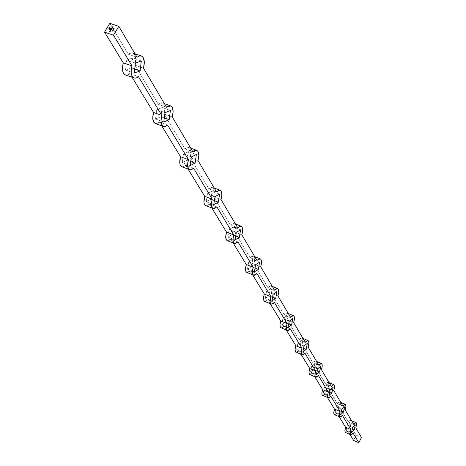 <?xml version="1.0" encoding="UTF-8"?>
<svg xmlns="http://www.w3.org/2000/svg" width="466" height="466" viewBox="0 0 466 466"><rect width="100%" height="100%" fill="white"/><g stroke="black" fill="none" stroke-linecap="round" stroke-linejoin="round"><path stroke-width="0.35" stroke-dasharray="2.33 1.75" d="M132.105 77.315L129.863 73.64L138.478 76.674L129.863 73.64L132.105 77.315M132.705 52.99C135.717 54.679 136.439 58.728 134.872 65.141L143.481 68.153L134.872 65.141L158.3 104.308L166.578 107.285L158.3 104.308L134.872 65.141L135.711 59.229L134.627 54.679L133.433 53.363L131.919 52.833L130.183 53.136L128.366 54.26L137.068 57.277L128.366 54.26L113.232 28.968L128.366 54.26L131.558 52.827L135.006 53.788M109.848 23.3L113.232 28.968L109.848 23.3M161.714 125.849L159.413 122.075L167.609 125.069L159.413 122.075L161.714 125.849M162.413 102.951C165.016 104.448 165.576 108.124 164.084 113.984L172.28 116.943L164.084 113.984L184.979 148.904L192.872 151.829L184.979 148.904L164.084 113.984L164.929 108.491L163.997 104.355L162.931 103.207L161.556 102.8L159.972 103.178L158.3 104.308L162.413 102.951L164.457 103.685M188.118 169.129L185.777 165.29L193.594 168.226L185.777 165.29L188.118 169.129M188.87 147.483C191.142 148.817 191.567 152.178 190.151 157.56L197.968 160.473L190.151 157.56L208.902 188.899L216.44 191.765L208.902 188.899L190.151 157.56L190.99 152.434L190.192 148.66L189.225 147.652L187.973 147.349L186.522 147.774L184.979 148.904L188.87 147.483L190.699 148.159M211.803 207.958L209.438 204.079L216.911 206.951L209.438 204.079L211.803 207.958M212.583 187.414C214.581 188.619 214.902 191.712 213.556 196.687L221.024 199.535L213.556 196.687L230.472 224.962L237.689 227.763L230.472 224.962L213.556 196.687L214.389 191.881L213.696 188.415L212.822 187.524L211.669 187.303L208.902 188.899L212.583 187.414L214.244 188.043M233.175 242.99L230.798 239.099L237.951 241.906L230.798 239.099L233.175 242.99M233.961 223.435C235.726 224.525 235.971 227.385 234.683 232.01L241.837 234.8L234.683 232.01L250.026 257.651L256.941 260.395L250.026 257.651L234.683 232.01L235.505 227.49L234.905 224.286L234.107 223.499L233.047 223.348L230.472 224.962L233.961 223.435L235.476 224.024M252.555 274.759L250.178 270.857L257.034 273.606L250.178 270.857L252.555 274.759M253.335 256.09C254.908 257.081 255.083 259.737 253.854 264.059L260.715 266.785L253.854 264.059L267.828 287.417L274.474 290.097L267.828 287.417L253.854 264.059L254.663 259.789L254.139 256.824L253.411 256.119L252.432 256.026L250.026 257.651L253.335 256.09L254.727 256.638M270.204 303.692L267.834 299.807L274.422 302.486L267.834 299.807L270.204 303.692M270.967 285.827C272.377 286.73 272.499 289.211 271.329 293.265L277.917 295.927L271.329 293.265L284.109 314.637L290.499 317.247L284.109 314.637L271.329 293.265L272.121 289.229L271.666 286.462L270.991 285.839L270.082 285.792L267.828 287.417L270.967 285.827L272.26 286.345M286.351 330.155L283.992 326.293L290.33 328.909L283.992 326.293L286.351 330.155M287.097 313.024C288.361 313.857 288.437 316.181 287.312 319.996L293.656 322.594L287.312 319.996L299.055 339.621L305.207 342.172L299.055 339.621L287.312 319.996L288.099 316.164L287.697 313.583L287.079 313.018L286.229 313.012L284.109 314.637L287.097 313.024L288.297 313.513M301.17 354.457L298.834 350.618L304.939 353.176L298.834 350.618L301.17 354.457M301.892 337.996C303.046 338.759 303.081 340.943 302.003 344.549L308.108 347.088L302.003 344.549L312.82 362.635L318.756 365.123L312.82 362.635L302.003 344.549L302.772 340.902L302.422 338.485L301.053 338.001L299.055 339.621L301.892 337.996L303.017 338.462M314.83 376.843L312.511 373.045L318.406 375.538L312.511 373.045L314.83 376.843M315.523 360.999C316.571 361.709 316.577 363.771 315.54 367.185L321.435 369.666L315.54 367.185L325.542 383.902L331.274 386.331L325.542 383.902L315.54 367.185L316.298 363.707L315.989 361.43L314.707 361.028L312.82 362.635L315.523 360.999L316.583 361.441M327.452 397.539L325.157 393.776L330.854 396.211L325.157 393.776L327.452 397.539M328.122 382.266C329.078 382.924 329.054 384.869 328.058 388.114L333.749 390.537L328.058 388.114L337.332 403.614L342.871 405.991L337.332 403.614L328.058 388.114L328.798 384.794L328.53 382.65L327.33 382.312L325.542 383.902L328.122 382.266L329.118 382.691M339.155 416.721L336.889 413.004L342.393 415.381L336.889 413.004L339.155 416.721M339.801 401.977C340.675 402.589 340.629 404.441 339.673 407.523L345.178 409.894L339.673 407.523L348.294 421.934L353.653 424.258L348.294 421.934L339.673 407.523L340.396 404.342L340.163 402.321L339.032 402.042L337.332 403.614L339.801 401.977L340.745 402.385M350.036 434.557L347.793 430.881L353.123 433.205L347.793 430.881L350.036 434.557M350.653 420.303L351.218 422.045L350.473 425.58L355.797 427.887L350.473 425.58L356.222 435.197L361.459 437.475L356.222 435.197L350.473 425.58L351.183 422.528L350.98 420.612L349.914 420.384L348.294 421.934L350.653 420.303L351.55 420.693M129.863 73.64L127.562 74.962L125.436 74.956L127.177 75.055L128.96 74.304M159.413 122.075L157.217 123.449L155.225 123.478L156.949 123.525L158.586 122.739M181.53 166.624L182.794 166.898L185.008 165.948M205.518 205.523L206.677 205.716L208.727 204.725M230.798 239.099L227.262 240.666L228.835 240.567L230.134 239.734M246.788 272.447L247.778 272.517L249.549 271.486M264.671 301.438L266.109 301.252L267.834 299.807L264.653 301.432M283.992 326.293L280.975 327.936L281.878 327.936L283.439 326.887M298.834 350.618L295.962 352.273L296.836 352.255L298.304 351.207M312.511 373.045L309.779 374.699L310.624 374.664L312.01 373.615M325.157 393.776L322.554 395.436L323.369 395.378L324.685 394.335M334.402 414.664L335.188 414.589L336.435 413.552M345.545 432.582L347.362 431.423M347.782 430.904L345.417 432.541M353.607 440.411L356.222 435.197L353.607 440.411M335.13 412.212L336.254 406.905L339.085 404.441L337.961 409.736L335.13 412.212L340.658 414.6L335.13 412.212L337.961 409.736L339.085 404.441L344.607 406.806L339.085 404.441L336.254 406.905L341.788 409.288L336.254 406.905L335.13 412.212M323.288 392.873L324.423 387.328L327.406 384.84L326.264 390.374L323.288 392.873L329.002 395.319L323.288 392.873L326.264 390.374L327.406 384.84L333.12 387.263L327.406 384.84L324.423 387.328L330.155 389.762L324.423 387.328L323.288 392.873M310.507 372.019L311.667 366.206L314.812 363.701L313.653 369.497L310.507 372.019L316.426 374.518L310.507 372.019L313.653 369.497L314.812 363.701L320.73 366.183L314.812 363.701L311.667 366.206L317.596 368.705L311.667 366.206L310.507 372.019M296.685 349.453L297.861 343.349L301.193 340.832L300.017 346.92L296.685 349.453L302.818 352.016L296.685 349.453L300.017 346.92L301.193 340.832L307.321 343.378L301.193 340.832L297.861 343.349L304.013 345.906L297.861 343.349L296.685 349.453M281.685 324.959L282.874 318.54L286.409 316.018L285.215 322.42L281.685 324.959L288.052 327.586L281.685 324.959L285.215 322.42L286.409 316.018L292.776 318.622L286.409 316.018L282.874 318.54L289.258 321.161L282.874 318.54L281.685 324.959M265.346 298.281L266.546 291.512L270.309 288.996L269.103 295.747L265.346 298.281L271.963 300.972L265.346 298.281L269.103 295.747L270.309 288.996L276.926 291.664L270.309 288.996L266.546 291.512L273.187 294.197L266.546 291.512L265.346 298.281M247.481 269.121L248.698 261.956L252.712 259.457L251.494 266.593L247.481 269.121L254.372 271.876L247.481 269.121L251.494 266.593L252.712 259.457L259.603 262.189L252.712 259.457L248.698 261.956L255.607 264.705L248.698 261.956L247.481 269.121M227.868 237.101L229.091 229.505L233.396 227.035L232.173 234.602L227.868 237.101L235.056 239.92L227.868 237.101L232.173 234.602L233.396 227.035L240.578 229.825L233.396 227.035L229.091 229.505L236.297 232.313L229.091 229.505L227.868 237.101M206.234 201.784L207.463 193.699L212.1 191.276L210.865 199.332L206.234 201.784L213.743 204.667L206.234 201.784L210.865 199.332L212.1 191.276L219.603 194.13L212.1 191.276L207.463 193.699L214.989 196.57L207.463 193.699L206.234 201.784M182.258 162.634L183.482 153.996L188.491 151.654L187.262 160.257L182.258 162.634L190.116 165.581L182.258 162.634L187.262 160.257L188.491 151.654L196.343 154.561L188.491 151.654L183.482 153.996L191.363 156.925L183.482 153.996L182.258 162.634M155.528 118.999L156.733 109.72L162.185 107.495L160.968 116.721L155.528 118.999L163.764 121.999L155.528 118.999L160.968 116.721L162.185 107.495L170.416 110.454L162.185 107.495L156.733 109.72L165.005 112.708L156.733 109.72L155.528 118.999M125.546 70.046L126.729 60.044L132.682 57.97L131.488 67.925L125.546 70.046L134.202 73.098L125.546 70.046L131.488 67.925L132.682 57.97L141.338 60.982L132.682 57.97L126.729 60.044L135.42 63.073L126.729 60.044L125.546 70.046M346.145 430.188L347.246 425.103L349.943 422.662L348.836 427.736L346.145 430.188L351.492 432.518L346.145 430.188L348.836 427.736L349.943 422.662L355.284 424.98L349.943 422.662L347.246 425.103L352.605 427.433L347.246 425.103L346.145 430.188M334.396 414.664L336.889 413.004M246.823 272.459L250.178 270.857M205.698 205.605L209.438 204.079M181.822 166.758L183.68 166.694L185.777 165.29M112.347 28.111L111.648 28.502L112.347 28.111M112.073 28.1L111.729 28.24L112.073 28.1M112.452 27.937L111.91 27.756L112.452 27.937M112.714 27.494L112.125 27.721L112.714 27.494M112.819 27.319L112.277 27.133L112.819 27.319M112.504 27.121L113.121 26.888L112.492 27.098M112.941 30.727L112.562 31.094L112.941 30.727M112.69 30.721L112.347 30.575L112.69 30.721M111.467 29.579L110.925 29.393L111.467 29.579M111.927 28.805L111.351 28.985L111.927 28.805M111.712 29.172L111.129 29.352L111.712 29.172M111.362 29.754L110.663 30.139L111.362 29.754M110.925 29.684L110.599 29.574L110.925 29.684M111.176 29.795L110.722 30.074L111.188 29.818M110.92 30.488L110.162 30.226L110.92 30.488M110.722 30.64L110.145 31.001L110.722 30.64M110.576 30.552L110.326 31.041L110.588 30.552M110.197 30.931L110.506 30.605L110.221 30.966M112.871 30.051L112.533 30.261M112.923 29.993L113.087 30.407L112.923 29.993M113.331 30.08L113.069 30.587L113.331 30.08M112.859 30.04L112.516 30.232M113.29 29.649L113.156 29.941L113.29 29.649M113.401 29.137L113.069 29.358M113.867 29.177L113.605 29.69L113.867 29.177M113.407 29.148L113.057 29.329M113.657 28.572L113.32 28.834M114.118 28.624L113.745 29.055L114.118 28.624M114.042 28.653L113.622 28.77L114.048 28.659M110.861 28.304L110.762 29.026L110.861 28.304M110.71 28.379L109.469 27.849L109.085 28.95L109.493 27.89L110.727 28.403M110.436 29.288L109.335 28.805L110.436 29.288M109.691 28.17L109.539 28.682L109.691 28.17M110.326 28.391L110.052 28.933L110.326 28.391M110.652 29.131L110.384 29.661L108.939 29.032L110.384 29.661L110.652 29.131M110.25 31.606L109.51 31.35L110.25 31.606M109.784 31.047L109.65 31.35L109.784 31.047M110.087 31.152L109.953 31.455L110.087 31.152M352.214 429.209L348.836 427.736L352.214 429.209M134.697 69.05L131.488 67.925L134.697 69.05M164.306 117.939L160.968 116.721L164.306 117.939M190.693 161.539L187.262 160.257L190.693 161.539M214.36 200.671L210.865 199.332L214.36 200.671M235.697 235.982L232.173 234.602L235.697 235.982M255.036 268.002L251.494 266.593L255.036 268.002M272.651 297.18L269.103 295.747L272.651 297.18M288.751 323.87L285.215 322.42L288.751 323.87M303.529 348.382L300.017 346.92L303.529 348.382M317.142 370.965L313.653 369.497L317.142 370.965M329.718 391.848L326.264 390.374L329.718 391.848M341.38 411.204L337.961 409.736L341.38 411.204"/><path stroke-width="0.7" d="M104.541 32.131L109.848 23.3L118.807 26.341L113.506 35.2L104.541 32.131L113.506 35.2L131.983 65.892L123.28 62.846L104.541 32.131L123.28 62.846L122.453 68.822L122.785 71.374L123.589 73.36L125.441 74.956L134.08 78.014C131.121 76.366 130.428 72.323 131.983 65.892L113.506 35.2L118.807 26.341L109.848 23.3L104.541 32.131M108.858 28.752L110.36 29.626L110.669 29.108L110.028 28.892L110.343 28.368L109.848 28.834L109.522 28.088L109.283 28.624L110.302 29.44L109.155 29.026L109.067 28.525L109.469 27.849L110.652 28.292L110.605 28.939L110.914 28.478L109.411 27.669L108.91 28.508L109.044 29.148L110.36 29.626L110.669 29.108L110.028 28.892L110.343 28.368L109.848 28.834L109.522 28.088L109.294 28.525L110.302 29.44L109.038 28.845L109.469 27.849L110.704 28.362L110.745 28.985L110.576 28.065L109.411 27.669L108.974 28.467L109.411 27.669L110.861 28.304L109.434 27.704L108.858 28.752M113.057 29.154L113.588 29.649L113.885 29.154L113.605 29.469L113.355 28.985L112.982 29.125L113.588 29.649L113.885 29.154L113.605 29.469L113.057 29.154M112.522 30.057L113.046 30.552L113.343 30.057L113.063 30.372L112.457 30.005L113.046 30.552L113.343 30.057L113.063 30.372L112.522 30.057M110.92 30.488L110.162 30.226L110.92 30.488M111.467 29.579L111.124 29.172L111.945 28.781L111.508 28.647L110.925 29.393L111.467 29.579L111.124 29.172L111.945 28.781L111.065 29.142L111.467 29.579M112.819 27.319L112.481 26.912L113.098 26.853L112.551 26.754L112.277 27.133L112.819 27.319L112.492 26.9L113.098 26.853L112.428 26.865L112.819 27.319M111.776 27.972L111.933 28.566L112.358 28.088L111.817 27.902L111.753 28.56L112.358 28.088L111.776 27.972M112.452 27.937L112.108 27.529L112.731 27.471L112.178 27.372L111.91 27.756L112.452 27.937L112.12 27.517L112.731 27.471L112.061 27.482L111.91 27.756L112.452 27.937M112.539 31.059L112.958 30.704L112.195 30.441L112.539 31.059L112.189 30.453L112.539 31.059L112.958 30.704L112.195 30.441L112.819 30.581L112.219 30.482L112.539 31.059M110.576 29.533L110.797 30.208L111.374 29.731L110.617 29.469L110.768 30.197L111.374 29.731L110.576 29.533M110.663 30.704L110.326 31.041L110.646 30.913L110.302 31.001L110.331 30.529L110.122 30.96L110.646 30.674M113.384 28.607L114.024 28.624L113.751 29.026L114.129 28.752L113.407 28.478L113.366 28.863L114.03 28.636L113.721 29.02L114.106 28.601L113.384 28.607M110.25 31.606L109.726 30.995L109.51 31.35L110.25 31.606L110.104 31.123L109.51 31.35L110.25 31.606M134.08 78.014L136.183 78.008L138.478 76.674L161.842 115.486L153.564 112.487L132.105 77.315L153.564 112.487L152.732 118.038L153.704 122.15L155.236 123.484L163.438 126.484C160.898 125.022 160.362 121.352 161.842 115.486L138.478 76.674L136.684 77.828L134.965 78.177L133.445 77.7L132.245 76.418L131.459 74.432L131.138 71.886L131.983 65.892L123.28 62.846C121.737 69.259 122.453 73.296 125.436 74.956M166.578 107.285L143.481 68.153L166.578 107.285L168.243 106.143L169.81 105.765L171.179 106.161L172.234 107.308L173.136 111.444L172.28 116.943L192.872 151.829L172.28 116.943C173.783 111.077 173.241 107.401 170.667 105.91L166.578 107.285M137.068 57.277L118.807 26.341L137.068 57.277L138.88 56.147L140.598 55.838L142.107 56.363L143.283 57.679L144.338 62.228L143.481 68.153C145.066 61.722 144.361 57.668 141.379 55.996L139.317 55.996L137.068 57.277M189.662 169.711C187.431 168.401 187.023 165.046 188.433 159.657L180.54 156.71C179.142 162.092 179.567 165.442 181.822 166.758L190.151 169.828L191.8 169.513L193.594 168.226L212.269 199.244L193.594 168.226L190.629 169.84L189.377 169.577L188.404 168.599L187.588 164.842L188.433 159.657L167.609 125.069L188.433 159.657L180.54 156.71L161.714 125.849L180.54 156.71L179.765 163.013L180.191 164.912L181.53 166.624M213.183 208.488L205.698 205.605C203.718 204.423 203.397 201.341 204.731 196.361L212.269 199.244C210.929 204.23 211.232 207.318 213.195 208.494L216.911 206.951L233.757 234.934L216.911 206.951L214.162 208.599L213.014 208.413L212.135 207.556L211.43 204.102L212.269 199.244L204.731 196.361L188.118 169.129L204.731 196.361L203.945 202.256L204.306 203.997L205.518 205.523M216.44 191.765L197.968 160.473L216.44 191.765L219.195 190.157L220.336 190.373L221.199 191.258L221.868 194.724L221.024 199.535L237.689 227.763L221.024 199.535C222.381 194.549 222.072 191.462 220.098 190.262L216.44 191.765M234.433 243.485L237.951 241.906L253.224 267.268L237.951 241.906L235.4 243.567L234.34 243.444L233.542 242.687L232.93 239.501L233.757 234.934L226.54 232.115L211.803 207.958L226.54 232.115L225.725 236.67L226.354 239.856L227.163 240.625L234.433 243.485C232.703 242.419 232.476 239.571 233.757 234.934L226.54 232.115C225.264 236.74 225.509 239.588 227.262 240.666M253.708 275.22C252.158 274.247 252.001 271.596 253.224 267.268L246.304 264.513C245.087 268.835 245.262 271.48 246.823 272.459L253.708 275.22L257.034 273.606L270.944 296.702L257.034 273.606L254.652 275.272L253.673 275.208L252.939 274.526L252.409 271.573L253.224 267.268L246.304 264.513L233.175 242.99L246.304 264.513L245.506 269.721L245.786 271.212L246.788 272.447M256.941 260.395L241.837 234.8L256.941 260.395L259.335 258.752L260.308 258.846L261.03 259.545L261.537 262.515L260.715 266.785L274.474 290.097L260.715 266.785C261.944 262.457 261.787 259.801 260.232 258.811L256.941 260.395M271.264 304.123L274.422 302.486L287.143 323.614L274.422 302.486L272.709 303.937L271.282 304.129C269.878 303.238 269.773 300.762 270.944 296.702L264.298 294.011L252.555 274.759L264.298 294.011L263.506 298.077L263.587 299.685L264.292 301.205L271.264 304.123L270.373 303.017L270.134 301.63L270.944 296.702L264.298 294.011C263.133 298.065 263.255 300.535 264.653 301.432M287.336 330.563L290.33 328.909L302.009 348.3L290.33 328.909L288.233 330.563L287.382 330.58L286.759 330.039L286.351 327.476L287.143 323.614L280.753 320.981L270.204 303.692L280.753 320.981L279.973 324.843L280.392 327.412L287.336 330.563C286.083 329.747 286.019 327.429 287.143 323.614L280.753 320.981C279.635 324.796 279.711 327.115 280.975 327.936M290.499 317.247L277.917 295.927L290.499 317.247L292.607 315.616L293.446 315.622L294.063 316.181L294.448 318.761L293.656 322.594L305.207 342.172L293.656 322.594C294.786 318.773 294.722 316.455 293.464 315.628L290.499 317.247M302.09 354.842L304.939 353.176L315.698 371.041L304.939 353.176L302.958 354.818L301.589 354.381L301.234 351.976L302.009 348.3L295.852 345.737L286.351 330.155L295.852 345.737L295.083 349.407L295.45 351.813L302.085 354.836C300.96 354.09 300.931 351.912 302.009 348.3L295.852 345.737C294.78 349.337 294.815 351.515 295.962 352.273M315.686 377.21L318.406 375.538L328.344 392.052L318.406 375.538L316.531 377.163L315.249 376.802L314.934 374.542L315.698 371.041L309.762 368.536L301.17 354.457L309.762 368.536L309.005 372.031L309.331 374.297L315.686 377.21C314.661 376.511 314.661 374.454 315.698 371.041L309.762 368.536C308.731 371.944 308.737 374 309.779 374.699M318.756 365.123L308.108 347.088L318.756 365.123L320.631 363.515L321.901 363.911L322.198 366.183L321.435 369.666L331.274 386.331L321.435 369.666C322.472 366.247 322.478 364.185 321.447 363.48L318.756 365.123M328.262 397.882L330.854 396.211L340.069 411.519L330.854 396.211L329.072 397.824L327.872 397.527L327.598 395.395L328.344 392.052L322.612 389.599L314.83 376.843L322.612 389.599L321.872 392.943L322.157 395.075L328.262 397.882C327.324 397.236 327.348 395.296 328.344 392.052L322.612 389.599C321.622 392.844 321.598 394.789 322.554 395.436M339.918 417.053C339.056 416.453 339.108 414.606 340.069 411.519L334.524 409.131C333.569 412.212 333.528 414.058 334.396 414.664L339.918 417.053L342.393 415.381L350.962 429.611L342.393 415.381L340.704 416.971L339.574 416.732L339.335 414.717L340.069 411.519L334.524 409.131L327.452 397.539L334.524 409.131L333.767 412.975L334.402 414.664M342.871 405.991L333.749 390.537L342.871 405.991L344.566 404.412L345.685 404.686L345.906 406.707L345.178 409.894L353.653 424.258L345.178 409.894C346.139 406.801 346.191 404.954 345.323 404.342L342.871 405.991M350.758 434.871L350.211 433.147L350.962 429.611L345.597 427.275L344.881 430.386L345.125 432.291L350.752 434.871L353.123 433.205L358.843 442.7L353.123 433.205L351.515 434.778L350.449 434.586L350.24 432.681L350.962 429.611L345.597 427.275L339.155 416.721L345.597 427.275L344.852 430.957L345.545 432.582M358.843 442.7L353.607 440.411L350.036 434.557L353.607 440.411L358.843 442.7L361.459 437.475L355.797 427.887L361.459 437.475L358.843 442.7M128.96 74.304L129.863 73.64M158.586 122.739L159.413 122.075M185.008 165.948L185.777 165.29M208.727 204.725L209.438 204.079M230.134 239.734L230.798 239.099M249.549 271.486L250.178 270.857M283.439 326.887L283.992 326.293M298.304 351.207L298.834 350.618M312.01 373.615L312.511 373.045M324.685 394.335L325.157 393.776M336.435 413.552L336.889 413.004M347.362 431.423L347.782 430.904M192.872 151.829L194.404 150.687L195.848 150.256L197.089 150.553L198.044 151.561L198.819 155.335L197.968 160.473C199.396 155.079 198.982 151.718 196.739 150.384L192.872 151.829M237.689 227.763L240.252 226.138L241.301 226.284L242.087 227.07L242.67 230.274L241.837 234.8C243.13 230.163 242.903 227.303 241.155 226.22L237.689 227.763M274.474 290.097L276.717 288.454L277.62 288.501L278.284 289.124L278.72 291.885L277.917 295.927C279.093 291.867 278.988 289.392 277.596 288.489L274.474 290.097M305.207 342.172L307.193 340.547L308.55 341.025L308.888 343.442L308.108 347.088C309.191 343.483 309.168 341.298 308.032 340.535L305.207 342.172M331.274 386.331L333.056 384.741L334.244 385.067L334.501 387.211L333.749 390.537C334.751 387.287 334.78 385.341 333.837 384.689L331.274 386.331M353.653 424.258L355.267 422.703L356.321 422.918L356.519 424.841L355.797 427.887L356.525 424.776L356.292 422.866L356.001 422.615L353.653 424.258M163.45 126.484L165.424 126.443L167.609 125.069L165.96 126.222L164.393 126.636L163.018 126.28L161.941 125.162L160.997 121.044L161.842 115.486L153.564 112.487C152.091 118.341 152.65 122.005 155.225 123.478M341.788 409.288L340.658 414.6L343.471 412.107L344.607 406.806L341.788 409.288L344.607 406.806L343.471 412.107L341.38 411.204L343.471 412.107L340.658 414.6L341.788 409.288M330.155 389.762L329.002 395.319L331.967 392.803L333.12 387.263L330.155 389.762L333.12 387.263L331.967 392.803L329.718 391.848L331.967 392.803L329.002 395.319L330.155 389.762M317.596 368.705L316.426 374.518L319.554 371.985L320.73 366.183L317.596 368.705L320.73 366.183L319.554 371.985L317.142 370.965L319.554 371.985L316.426 374.518L317.596 368.705M304.013 345.906L302.818 352.016L306.133 349.465L307.321 343.378L304.013 345.906L307.321 343.378L306.133 349.465L303.529 348.382L306.133 349.465L302.818 352.016L304.013 345.906M289.258 321.161L288.052 327.586L291.565 325.029L292.776 318.622L289.258 321.161L292.776 318.622L291.565 325.029L288.751 323.87L291.565 325.029L288.052 327.586L289.258 321.161M273.187 294.197L271.963 300.972L275.703 298.421L276.926 291.664L273.187 294.197L276.926 291.664L275.703 298.421L272.651 297.18L275.703 298.421L271.963 300.972L273.187 294.197M255.607 264.705L254.372 271.876L258.362 269.331L259.603 262.189L255.607 264.705L259.603 262.189L258.362 269.331L255.036 268.002L258.362 269.331L254.372 271.876L255.607 264.705M236.297 232.313L235.056 239.92L239.332 237.404L240.578 229.825L236.297 232.313L240.578 229.825L239.332 237.404L235.697 235.982L239.332 237.404L235.056 239.92L236.297 232.313M214.989 196.57L213.743 204.667L218.344 202.197L219.603 194.13L214.989 196.57L219.603 194.13L218.344 202.197L214.36 200.671L218.344 202.197L213.743 204.667L214.989 196.57M191.363 156.925L190.116 165.581L195.091 163.182L196.343 154.561L191.363 156.925L196.343 154.561L195.091 163.182L190.693 161.539L195.091 163.182L190.116 165.581L191.363 156.925M165.005 112.708L163.764 121.999L169.17 119.704L170.416 110.454L165.005 112.708L170.416 110.454L169.17 119.704L164.306 117.939L169.17 119.704L163.764 121.999L165.005 112.708M135.42 63.073L134.202 73.098L140.109 70.948L141.338 60.982L135.42 63.073L141.338 60.982L140.109 70.948L134.697 69.05L140.109 70.948L134.202 73.098L135.42 63.073M352.605 427.433L351.492 432.518L354.172 430.054L355.284 424.98L352.605 427.433L355.284 424.98L354.172 430.054L352.214 429.209L354.172 430.054L351.492 432.518L352.605 427.433M111.817 27.983L112.347 28.111L111.817 27.983M111.636 28.478L111.881 28.001L111.636 28.478M112.172 28.176L111.694 28.414L112.149 28.135M111.945 27.768L112.714 27.494L111.945 27.768M112.318 27.15L113.087 26.877L112.318 27.15M112.562 30.937L112.347 30.575L112.562 30.937M110.96 29.405L111.298 29.014L110.96 29.405M111.292 29.008L111.927 28.805L111.292 29.008M110.617 29.55L111.362 29.754L110.617 29.55M110.658 30.121L110.902 29.643L110.658 30.121M111.164 29.777L110.733 30.092L111.176 29.795M110.197 30.243L110.943 30.447L110.197 30.243M110.133 30.977L110.576 30.552L110.133 30.977M112.446 30.278L112.918 29.981L112.446 30.278M113.087 30.407L113.267 30.028L113.087 30.407M113.052 30.54L112.859 30.034L113.052 30.54M113.098 29.894L113.226 29.597L113.098 29.894M112.982 29.375L113.465 29.09L112.982 29.375M113.628 29.504L113.809 29.125L113.628 29.504M113.308 28.81L113.721 28.513L113.308 28.805M113.751 28.612L114.118 28.624L113.751 28.612M113.768 29.026L114.042 28.653L113.768 29.026M110.64 28.95L110.71 28.379L110.64 28.95M109.085 28.95L110.436 29.288L109.091 28.962M109.335 28.805L109.522 28.088L109.335 28.805M109.527 28.659L109.871 28.869L110.326 28.391L109.557 28.711M110.052 28.933L110.652 29.131L110.052 28.933M109.551 31.362L109.726 30.995L109.551 31.362M109.65 31.35L110.087 31.152L109.65 31.35M109.953 31.455L110.279 31.566L109.953 31.455M351.55 420.693L355.995 422.615M340.745 402.385L345.323 404.342M329.118 382.691L333.837 384.689M316.583 361.441L321.441 363.48M303.017 338.462L308.026 340.535M288.297 313.513L293.464 315.628M272.26 286.345L277.596 288.489M254.727 256.638L260.232 258.811M235.476 224.024L241.155 226.22M214.244 188.043L220.098 190.262M190.699 148.159L196.728 150.384M164.457 103.685L170.661 105.91M135.006 53.788L141.379 55.996"/></g></svg>
